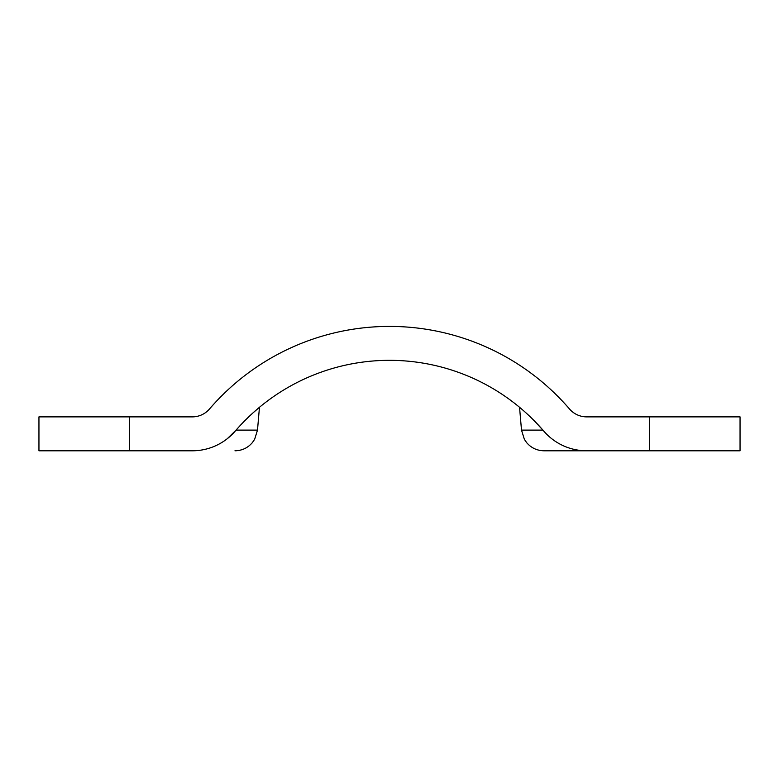 <?xml version="1.0" encoding="UTF-8"?>
<svg xmlns="http://www.w3.org/2000/svg" width="779" height="779" viewBox="0 0 779 779"><rect width="100%" height="100%" fill="white"/><g stroke="black" fill="none" stroke-linecap="round" stroke-linejoin="round"><path stroke-width="1.17" d="M192.335 450.798L38.95 450.798L38.95 416.872L192.335 416.872A22.62 22.62 0 0 0 209.483 409.004A237.468 237.468 0 0 1 569.517 409.004A22.62 22.62 0 0 0 586.665 416.872L740.05 416.872L740.05 450.798L586.665 450.798A56.536 56.536 0 0 1 543.8 431.128A203.543 203.543 0 0 0 235.2 431.128A56.536 56.536 0 0 1 192.335 450.798L198.752 450.437M227.283 438.704L236.076 430.115C266.593 399.617 266.593 399.617 236.076 430.115L257.498 430.115L259.456 407.29L253.194 412.714M252.961 412.919L245.385 420.144M533.557 420.076L542.924 430.115C512.407 399.617 512.407 399.617 542.924 430.115L543.8 431.128M521.209 408.693L519.544 407.29L521.502 430.115L524.374 439.346L526.662 442.657C531.249 447.944 537.043 450.661 544.034 450.798L586.665 450.798L544.034 450.798M129.411 450.798L129.411 416.872M649.589 450.798L649.589 416.872M542.924 430.115L521.502 430.115M257.498 430.115L254.626 439.346L252.338 442.657C247.751 447.944 241.957 450.661 234.966 450.798"/></g></svg>
